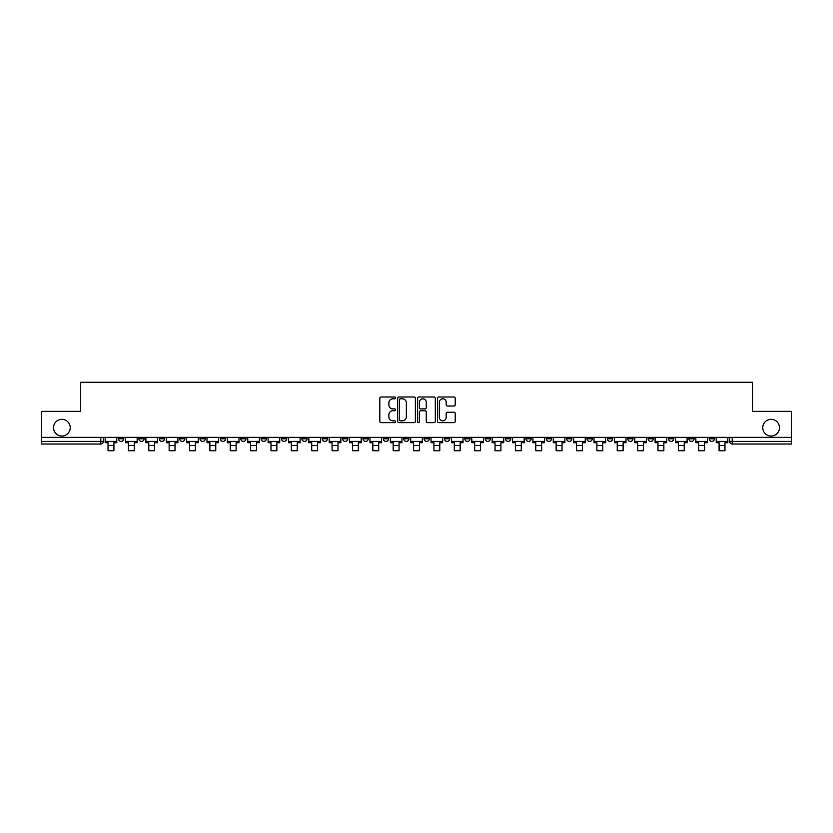 <?xml version="1.0" encoding="UTF-8"?>
<svg xmlns="http://www.w3.org/2000/svg" width="833" height="833" viewBox="0 0 833 833"><rect width="100%" height="100%" fill="white"/><g stroke="black" fill="none" stroke-linecap="round" stroke-linejoin="round"><path stroke-width="1.25" d="M395.613 397.893A0.895 0.895 0 0 0 394.717 396.997L381.098 396.997A1.281 1.281 0 0 0 379.817 398.278L379.817 421.342A1.281 1.281 0 0 0 381.098 422.623L394.717 422.623A0.895 0.895 0 0 0 395.613 421.727A0.895 0.895 0 0 0 394.717 420.832L392.947 420.832A4.103 4.103 0 0 1 388.855 416.729L388.855 414.803A4.103 4.103 0 0 1 392.947 410.711L394.717 410.711A0.895 0.895 0 0 0 395.613 409.805A0.895 0.895 0 0 0 394.717 408.909L392.947 408.909A4.103 4.103 0 0 1 388.855 404.807L388.855 402.891A4.103 4.103 0 0 1 392.947 398.788L394.717 398.788A0.895 0.895 0 0 0 395.613 397.893M762.757 427.693A8.361 8.361 0 0 0 771.108 436.055A8.361 8.361 0 0 0 779.469 427.693A8.361 8.361 0 0 0 771.108 419.343A8.361 8.361 0 0 0 762.757 427.693M53.531 427.693A8.361 8.361 0 0 0 61.892 436.055A8.361 8.361 0 0 0 70.243 427.693A8.361 8.361 0 0 0 61.892 419.343A8.361 8.361 0 0 0 53.531 427.693M688.86 437.356L688.86 438.793L694.076 438.793A2.614 2.614 0 0 1 691.473 441.407A2.614 2.614 0 0 1 688.86 438.793L688.86 437.356M668.493 438.793L668.493 437.356L668.493 438.793A2.614 2.614 0 0 0 671.096 441.407A2.614 2.614 0 0 1 668.493 438.793L673.71 438.793A2.614 2.614 0 0 1 671.096 441.407M627.749 437.356L627.749 438.793L632.976 438.793A2.614 2.614 0 0 1 630.362 441.407A2.614 2.614 0 0 1 627.749 438.793L627.749 437.356M607.382 438.793L607.382 437.356L607.382 438.793A2.614 2.614 0 0 0 609.995 441.407A2.614 2.614 0 0 1 607.382 438.793L612.609 438.793A2.614 2.614 0 0 1 609.995 441.407M587.015 438.793L587.015 437.356L587.015 438.793A2.614 2.614 0 0 0 589.629 441.407A2.614 2.614 0 0 1 587.015 438.793L592.242 438.793A2.614 2.614 0 0 1 589.629 441.407A2.614 2.614 0 0 0 592.242 438.793A2.614 2.614 0 0 1 589.629 441.407M525.915 438.793L525.915 437.356L525.915 438.793A2.614 2.614 0 0 0 528.528 441.407A2.614 2.614 0 0 1 525.915 438.793L531.131 438.793A2.614 2.614 0 0 1 528.528 441.407M505.548 437.356L505.548 438.793L510.764 438.793A2.614 2.614 0 0 1 508.161 441.407A2.614 2.614 0 0 1 505.548 438.793L505.548 437.356M485.181 437.356L485.181 438.793L490.398 438.793A2.614 2.614 0 0 1 487.784 441.407A2.614 2.614 0 0 1 485.181 438.793L485.181 437.356M464.804 437.356L464.804 438.793L470.031 438.793A2.614 2.614 0 0 1 467.417 441.407A2.614 2.614 0 0 1 464.804 438.793L464.804 437.356M444.437 438.793L444.437 437.356L444.437 438.793A2.614 2.614 0 0 0 447.05 441.407A2.614 2.614 0 0 1 444.437 438.793L449.664 438.793A2.614 2.614 0 0 1 447.05 441.407M403.703 437.356L403.703 438.793L408.93 438.793A2.614 2.614 0 0 1 406.317 441.407A2.614 2.614 0 0 1 403.703 438.793L403.703 437.356M383.336 438.793L383.336 437.356L383.336 438.793A2.614 2.614 0 0 0 385.95 441.407A2.614 2.614 0 0 1 383.336 438.793L388.563 438.793A2.614 2.614 0 0 1 385.95 441.407A2.614 2.614 0 0 0 388.563 438.793A2.614 2.614 0 0 1 385.95 441.407M261.125 437.356L261.125 438.793L266.352 438.793A2.614 2.614 0 0 1 263.738 441.407A2.614 2.614 0 0 1 261.125 438.793L261.125 437.356M240.758 437.356L240.758 438.793L245.985 438.793A2.614 2.614 0 0 1 243.371 441.407A2.614 2.614 0 0 1 240.758 438.793L240.758 437.356M220.391 437.356L220.391 438.793L225.618 438.793A2.614 2.614 0 0 1 223.005 441.407A2.614 2.614 0 0 1 220.391 438.793L220.391 437.356M179.657 437.356L179.657 438.793L184.874 438.793A2.614 2.614 0 0 1 182.271 441.407A2.614 2.614 0 0 1 179.657 438.793L179.657 437.356M159.29 437.356L159.29 438.793L164.507 438.793A2.614 2.614 0 0 1 161.904 441.407A2.614 2.614 0 0 1 159.29 438.793L159.29 437.356M453.954 406.025A1.281 1.281 0 0 0 455.234 404.744L455.234 398.278A1.281 1.281 0 0 0 453.954 396.997L438.835 396.997A1.281 1.281 0 0 0 437.554 398.278L437.554 421.342A1.281 1.281 0 0 0 438.835 422.623L453.954 422.623A1.281 1.281 0 0 0 455.234 421.342L455.234 413.522A1.281 1.281 0 0 0 453.954 412.241L447.477 412.241A1.281 1.281 0 0 0 446.196 413.522L446.196 417.406A3.426 3.426 0 0 1 442.771 420.832A3.426 3.426 0 0 1 439.345 417.406L439.345 402.214A3.426 3.426 0 0 1 442.771 398.788A3.426 3.426 0 0 1 446.196 402.214L446.196 404.744A1.281 1.281 0 0 0 447.477 406.025L453.954 406.025M41.65 437.356L41.65 411.377L80.562 411.377L80.562 382.264L752.438 382.264L752.438 411.377L791.35 411.377L791.35 437.356L41.65 437.356L41.65 441.407L103.407 441.407L103.407 437.356L103.407 441.407A2.614 2.614 0 0 1 100.793 444.02L41.65 444.02L41.65 441.407M415.375 398.278A1.281 1.281 0 0 0 414.095 396.997L398.976 396.997A1.281 1.281 0 0 0 397.695 398.278L397.695 421.342A1.281 1.281 0 0 0 398.976 422.623L414.095 422.623A1.281 1.281 0 0 0 415.375 421.342L415.375 398.278M418.905 396.997L434.024 396.997A1.281 1.281 0 0 1 435.305 398.278L435.305 421.342A1.281 1.281 0 0 1 434.024 422.623L427.558 422.623A1.281 1.281 0 0 1 426.267 421.342L426.267 411.991A1.281 1.281 0 0 0 424.986 410.711L420.696 410.711A1.281 1.281 0 0 0 419.416 411.991L419.416 421.727A0.895 0.895 0 0 1 418.52 422.623A0.895 0.895 0 0 1 417.625 421.727L417.625 398.278A1.281 1.281 0 0 1 418.905 396.997M729.593 437.356L729.593 441.407L791.35 441.407L791.35 444.02L732.207 444.02A2.614 2.614 0 0 1 729.593 441.407A2.614 2.614 0 0 0 732.207 444.02L732.207 437.356M791.35 437.356L791.35 441.407M714.443 437.356L714.443 438.793A2.614 2.614 0 0 1 711.84 441.407A2.614 2.614 0 0 1 709.227 438.793L714.443 438.793M709.227 437.356L709.227 438.793M694.076 437.356L694.076 438.793L694.076 437.356M673.71 437.356L673.71 438.793M653.343 437.356L653.343 438.793A2.614 2.614 0 0 1 650.729 441.407A2.614 2.614 0 0 1 648.126 438.793L653.343 438.793A2.614 2.614 0 0 1 650.729 441.407A2.614 2.614 0 0 0 653.343 438.793L653.343 437.356M648.126 437.356L648.126 438.793M632.976 437.356L632.976 438.793A2.614 2.614 0 0 1 630.362 441.407A2.614 2.614 0 0 0 632.976 438.793L632.976 437.356M612.609 437.356L612.609 438.793L612.609 437.356M592.242 437.356L592.242 438.793M571.875 437.356L571.875 438.793A2.614 2.614 0 0 1 569.262 441.407A2.614 2.614 0 0 1 566.648 438.793L571.875 438.793A2.614 2.614 0 0 1 569.262 441.407A2.614 2.614 0 0 0 571.875 438.793M566.648 437.356L566.648 438.793M551.508 437.356L551.508 438.793A2.614 2.614 0 0 1 548.895 441.407A2.614 2.614 0 0 1 546.281 438.793A2.614 2.614 0 0 0 548.895 441.407A2.614 2.614 0 0 0 551.508 438.793A2.614 2.614 0 0 1 548.895 441.407M546.281 437.356L546.281 438.793L551.508 438.793M531.131 437.356L531.131 438.793L531.131 437.356M510.764 437.356L510.764 438.793L510.764 437.356M490.398 437.356L490.398 438.793A2.614 2.614 0 0 1 487.784 441.407A2.614 2.614 0 0 0 490.398 438.793L490.398 437.356M470.031 437.356L470.031 438.793A2.614 2.614 0 0 1 467.417 441.407A2.614 2.614 0 0 0 470.031 438.793M449.664 437.356L449.664 438.793L449.664 437.356M429.297 437.356L429.297 438.793A2.614 2.614 0 0 1 426.683 441.407A2.614 2.614 0 0 1 424.07 438.793A2.614 2.614 0 0 0 426.683 441.407M424.07 437.356L424.07 438.793L429.297 438.793M408.93 437.356L408.93 438.793A2.614 2.614 0 0 1 406.317 441.407A2.614 2.614 0 0 0 408.93 438.793L408.93 437.356M388.563 437.356L388.563 438.793M368.196 437.356L368.196 438.793A2.614 2.614 0 0 1 365.583 441.407A2.614 2.614 0 0 1 362.969 438.793L368.196 438.793M362.969 437.356L362.969 438.793M347.819 437.356L347.819 438.793A2.614 2.614 0 0 1 345.216 441.407A2.614 2.614 0 0 1 342.602 438.793L347.819 438.793M342.602 437.356L342.602 438.793M327.452 437.356L327.452 438.793A2.614 2.614 0 0 1 324.839 441.407A2.614 2.614 0 0 1 322.236 438.793L327.452 438.793M322.236 437.356L322.236 438.793M307.085 437.356L307.085 438.793A2.614 2.614 0 0 1 304.472 441.407A2.614 2.614 0 0 1 301.869 438.793L307.085 438.793M301.869 437.356L301.869 438.793M286.719 437.356L286.719 438.793A2.614 2.614 0 0 1 284.105 441.407A2.614 2.614 0 0 1 281.492 438.793L286.719 438.793M281.492 437.356L281.492 438.793M266.352 437.356L266.352 438.793L266.352 437.356M245.985 437.356L245.985 438.793M225.618 437.356L225.618 438.793L225.618 437.356M205.251 437.356L205.251 438.793A2.614 2.614 0 0 1 202.638 441.407A2.614 2.614 0 0 1 200.024 438.793L205.251 438.793M200.024 437.356L200.024 438.793M184.874 437.356L184.874 438.793M164.507 437.356L164.507 438.793L164.507 437.356M144.14 437.356L144.14 438.793A2.614 2.614 0 0 1 141.527 441.407A2.614 2.614 0 0 1 138.924 438.793L144.14 438.793M138.924 437.356L138.924 438.793M118.557 437.356L118.557 438.793L123.773 438.793L123.773 437.356L123.773 438.793A2.614 2.614 0 0 1 121.16 441.407A2.614 2.614 0 0 1 118.557 438.793A2.614 2.614 0 0 0 121.16 441.407M100.793 444.02A2.614 2.614 0 0 0 103.407 441.407A2.614 2.614 0 0 1 100.793 444.02L100.793 437.356M400.381 398.788A0.895 0.895 0 0 0 399.486 399.684L399.486 419.936A0.895 0.895 0 0 0 400.381 420.832L402.245 420.832A4.103 4.103 0 0 0 406.348 416.729L406.348 402.891A4.103 4.103 0 0 0 402.245 398.788L400.381 398.788M426.267 402.277A3.426 3.426 0 0 0 422.841 398.851A3.426 3.426 0 0 0 419.416 402.277L419.416 407.629A1.281 1.281 0 0 0 420.696 408.909L424.986 408.909A1.281 1.281 0 0 0 426.267 407.629L426.267 402.277M105.166 441.407L116.787 441.407L116.787 442.708L113.913 442.708L113.913 450.736L108.04 450.736L108.04 442.708L105.166 442.708L105.166 437.356M116.787 441.407L116.787 437.356M125.533 441.407L137.153 441.407L137.153 442.708L134.29 442.708L134.29 450.736L128.407 450.736L128.407 442.708L125.533 442.708L125.533 437.356M137.153 441.407L137.153 437.356M145.91 441.407L157.531 441.407L157.531 442.708L154.657 442.708L154.657 450.736L148.774 450.736L148.774 442.708L145.91 442.708L145.91 437.356M157.531 441.407L157.531 437.356M166.277 441.407L177.898 441.407L177.898 442.708L175.024 442.708L175.024 450.736L169.151 450.736L169.151 442.708L166.277 442.708L166.277 437.356M177.898 441.407L177.898 437.356M186.644 441.407L198.264 441.407L198.264 442.708L195.391 442.708L195.391 450.736L189.518 450.736L189.518 442.708L186.644 442.708L186.644 437.356M198.264 441.407L198.264 437.356M207.011 441.407L218.631 441.407L218.631 442.708L215.757 442.708L215.757 450.736L209.885 450.736L209.885 442.708L207.011 442.708L207.011 437.356M218.631 441.407L218.631 437.356M227.378 441.407L238.998 441.407L238.998 442.708L236.124 442.708L236.124 450.736L230.252 450.736L230.252 442.708L227.378 442.708L227.378 437.356M238.998 441.407L238.998 437.356M247.745 441.407L259.365 441.407L259.365 442.708L256.491 442.708L256.491 450.736L250.618 450.736L250.618 442.708L247.745 442.708L247.745 437.356M259.365 441.407L259.365 437.356M268.111 441.407L279.732 441.407L279.732 442.708L276.858 442.708L276.858 450.736L270.985 450.736L270.985 442.708L268.111 442.708L268.111 437.356M279.732 441.407L279.732 437.356M288.478 441.407L300.099 441.407L300.099 442.708L297.225 442.708L297.225 450.736L291.352 450.736L291.352 442.708L288.478 442.708L288.478 437.356M300.099 441.407L300.099 437.356M308.845 441.407L320.466 441.407L320.466 442.708L317.602 442.708L317.602 450.736L311.719 450.736L311.719 442.708L308.845 442.708L308.845 437.356M320.466 441.407L320.466 437.356M329.222 441.407L340.843 441.407L340.843 442.708L337.969 442.708L337.969 450.736L332.086 450.736L332.086 442.708L329.222 442.708L329.222 437.356M340.843 441.407L340.843 437.356M349.589 441.407L361.21 441.407L361.21 442.708L358.336 442.708L358.336 450.736L352.463 450.736L352.463 442.708L349.589 442.708L349.589 437.356M361.21 441.407L361.21 437.356M369.956 441.407L381.576 441.407L381.576 442.708L378.703 442.708L378.703 450.736L372.83 450.736L372.83 442.708L369.956 442.708L369.956 437.356M381.576 441.407L381.576 437.356M390.323 441.407L401.943 441.407L401.943 442.708L399.069 442.708L399.069 450.736L393.197 450.736L393.197 442.708L390.323 442.708L390.323 437.356M401.943 441.407L401.943 437.356M410.69 441.407L422.31 441.407L422.31 442.708L419.436 442.708L419.436 450.736L413.564 450.736L413.564 442.708L410.69 442.708L410.69 437.356M422.31 441.407L422.31 437.356M431.057 441.407L442.677 441.407L442.677 442.708L439.803 442.708L439.803 450.736L433.931 450.736L433.931 442.708L431.057 442.708L431.057 437.356M442.677 441.407L442.677 437.356M451.424 441.407L463.044 441.407L463.044 442.708L460.17 442.708L460.17 450.736L454.297 450.736L454.297 442.708L451.424 442.708L451.424 437.356M463.044 441.407L463.044 437.356M471.79 441.407L483.411 441.407L483.411 442.708L480.537 442.708L480.537 450.736L474.664 450.736L474.664 442.708L471.79 442.708L471.79 437.356M483.411 441.407L483.411 437.356M492.157 441.407L503.778 441.407L503.778 442.708L500.914 442.708L500.914 450.736L495.031 450.736L495.031 442.708L492.157 442.708L492.157 437.356M503.778 441.407L503.778 437.356M512.534 441.407L524.155 441.407L524.155 442.708L521.281 442.708L521.281 450.736L515.398 450.736L515.398 442.708L512.534 442.708L512.534 437.356M524.155 441.407L524.155 437.356M532.901 441.407L544.522 441.407L544.522 442.708L541.648 442.708L541.648 450.736L535.775 450.736L535.775 442.708L532.901 442.708L532.901 437.356M544.522 441.407L544.522 437.356M553.268 441.407L564.889 441.407L564.889 442.708L562.015 442.708L562.015 450.736L556.142 450.736L556.142 442.708L553.268 442.708L553.268 437.356M564.889 441.407L564.889 437.356M573.635 441.407L585.255 441.407L585.255 442.708L582.382 442.708L582.382 450.736L576.509 450.736L576.509 442.708L573.635 442.708L573.635 437.356M585.255 441.407L585.255 437.356M594.002 441.407L605.622 441.407L605.622 442.708L602.748 442.708L602.748 450.736L596.876 450.736L596.876 442.708L594.002 442.708L594.002 437.356M605.622 441.407L605.622 437.356M614.369 441.407L625.989 441.407L625.989 442.708L623.115 442.708L623.115 450.736L617.243 450.736L617.243 442.708L614.369 442.708L614.369 437.356M625.989 441.407L625.989 437.356M634.736 441.407L646.356 441.407L646.356 442.708L643.482 442.708L643.482 450.736L637.609 450.736L637.609 442.708L634.736 442.708L634.736 437.356M646.356 441.407L646.356 437.356M655.102 441.407L666.723 441.407L666.723 442.708L663.849 442.708L663.849 450.736L657.976 450.736L657.976 442.708L655.102 442.708L655.102 437.356M666.723 441.407L666.723 437.356M675.469 441.407L687.09 441.407L687.09 442.708L684.226 442.708L684.226 450.736L678.343 450.736L678.343 442.708L675.469 442.708L675.469 437.356M687.09 441.407L687.09 437.356M695.847 441.407L707.467 441.407L707.467 442.708L704.593 442.708L704.593 450.736L698.71 450.736L698.71 442.708L695.847 442.708L695.847 437.356M707.467 441.407L707.467 437.356M716.213 441.407L727.834 441.407L727.834 442.708L724.96 442.708L724.96 450.736L719.087 450.736L719.087 442.708L716.213 442.708L716.213 437.356M727.834 441.407L727.834 437.356M108.04 445.52L113.913 445.52M128.407 445.52L134.29 445.52M148.774 445.52L154.657 445.52M169.151 445.52L175.024 445.52M189.518 445.52L195.391 445.52M209.885 445.52L215.757 445.52M230.252 445.52L236.124 445.52M250.618 445.52L256.491 445.52M270.985 445.52L276.858 445.52M291.352 445.52L297.225 445.52M311.719 445.52L317.602 445.52M332.086 445.52L337.969 445.52M352.463 445.52L358.336 445.52M372.83 445.52L378.703 445.52M393.197 445.52L399.069 445.52M413.564 445.52L419.436 445.52M433.931 445.52L439.803 445.52M454.297 445.52L460.17 445.52M474.664 445.52L480.537 445.52M495.031 445.52L500.914 445.52M515.398 445.52L521.281 445.52M535.775 445.52L541.648 445.52M556.142 445.52L562.015 445.52M576.509 445.52L582.382 445.52M596.876 445.52L602.748 445.52M617.243 445.52L623.115 445.52M637.609 445.52L643.482 445.52M657.976 445.52L663.849 445.52M678.343 445.52L684.226 445.52M698.71 445.52L704.593 445.52M719.087 445.52L724.96 445.52"/></g></svg>
